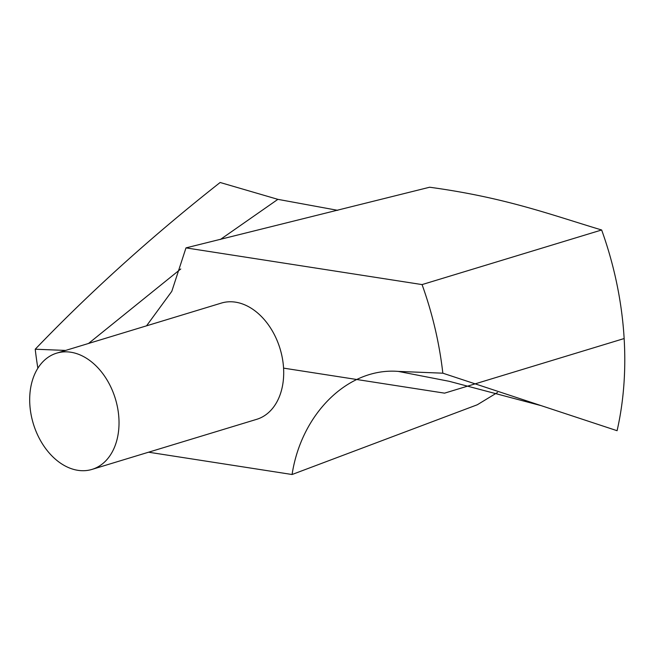 <?xml version="1.0" encoding="UTF-8"?>
<svg xmlns="http://www.w3.org/2000/svg" width="657" height="657" viewBox="0 0 657 657"><rect width="100%" height="100%" fill="white"/><g stroke="black" fill="none" stroke-linecap="round" stroke-linejoin="round"><path stroke-width="0.99" d="M65.643 350.427L35.232 349.22C90.65 291.478 152.284 235.904 220.144 182.49L277.886 199.35L337.747 210.339M601.648 229.983C550.435 214.609 505.463 197.576 429.645 187.229L185.988 247.886L422.065 284.588L601.648 229.983A280.375 197.913 -106.9 0 1 617.087 430.705L442.834 373.184A280.375 197.913 -106.9 0 0 422.065 284.588M497.505 392.467L477.294 404.769L292.078 474.51L148.556 452.205M92.029 469.394L256.706 419.322A60.748 42.877 -106.9 0 0 282.395 358.385A60.748 42.877 -106.9 0 0 235.526 302.163A60.748 42.877 -106.9 0 0 221.36 303.082L56.683 353.146A60.748 42.877 -106.9 0 0 33.326 423.74A60.748 42.877 -106.9 0 0 92.029 469.394A60.748 42.877 -106.9 0 0 117.718 408.457A60.748 42.877 -106.9 0 0 70.849 352.234A60.748 42.877 -106.9 0 0 56.683 353.146M185.988 247.886L171.797 291.338L146.552 325.823M35.232 349.22A280.375 197.913 -106.9 0 0 37.868 368.199M292.078 474.51C301.374 413.508 348.235 367.304 398.298 371.41L442.834 373.184M283.561 368.125L444.567 393.149L624.15 338.544M88.514 343.471L180.774 268.968M220.341 239.501L277.886 199.35M398.298 371.41L449.051 381.274L540.226 405.41"/></g></svg>
